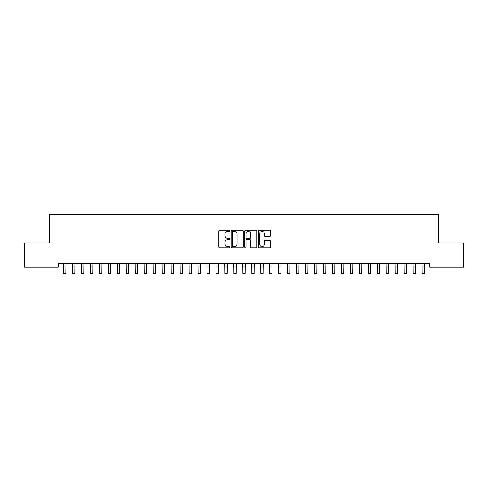 <?xml version="1.0" encoding="UTF-8"?>
<svg xmlns="http://www.w3.org/2000/svg" width="488" height="488" viewBox="0 0 488 488"><rect width="100%" height="100%" fill="white"/><g stroke="black" fill="none" stroke-linecap="round" stroke-linejoin="round"><path stroke-width="0.73" d="M229.659 230.769A0.616 0.616 0 0 0 229.043 230.153L219.698 230.153A0.878 0.878 0 0 0 218.813 231.031L218.813 246.867A0.878 0.878 0 0 0 219.698 247.745L229.043 247.745A0.616 0.616 0 0 0 229.659 247.129A0.616 0.616 0 0 0 229.043 246.513L227.835 246.513A2.818 2.818 0 0 1 225.017 243.701L225.017 242.377A2.818 2.818 0 0 1 227.835 239.565L229.043 239.565A0.616 0.616 0 0 0 229.659 238.949A0.616 0.616 0 0 0 229.043 238.333L227.835 238.333A2.818 2.818 0 0 1 225.017 235.521L225.017 234.197A2.818 2.818 0 0 1 227.835 231.385L229.043 231.385A0.616 0.616 0 0 0 229.659 230.769M269.712 236.357A0.878 0.878 0 0 0 270.59 235.472L270.59 231.031A0.878 0.878 0 0 0 269.712 230.153L259.329 230.153A0.878 0.878 0 0 0 258.451 231.031L258.451 246.867A0.878 0.878 0 0 0 259.329 247.745L269.712 247.745A0.878 0.878 0 0 0 270.59 246.867L270.59 241.499A0.878 0.878 0 0 0 269.712 240.621L265.271 240.621A0.878 0.878 0 0 0 264.392 241.499L264.392 244.165A2.355 2.355 0 0 1 262.038 246.513A2.355 2.355 0 0 1 259.683 244.165L259.683 233.734A2.355 2.355 0 0 1 262.038 231.385A2.355 2.355 0 0 1 264.392 233.734L264.392 235.472A0.878 0.878 0 0 0 265.271 236.357L269.712 236.357M429.806 263.599L58.194 263.599L58.194 267.186L24.4 267.186L24.4 242.981L49.227 242.981L49.227 214.299L438.773 214.299L438.773 242.981L463.6 242.981L463.6 267.186L429.806 267.186L429.806 263.599M243.231 231.031A0.878 0.878 0 0 0 242.353 230.153L231.971 230.153A0.878 0.878 0 0 0 231.086 231.031L231.086 246.867A0.878 0.878 0 0 0 231.971 247.745L242.353 247.745A0.878 0.878 0 0 0 243.231 246.867L243.231 231.031M245.647 230.153L256.029 230.153A0.878 0.878 0 0 1 256.914 231.031L256.914 246.867A0.878 0.878 0 0 1 256.029 247.745L251.588 247.745A0.878 0.878 0 0 1 250.71 246.867L250.71 240.444A0.878 0.878 0 0 0 249.832 239.565L246.879 239.565A0.878 0.878 0 0 0 246.001 240.444L246.001 247.129A0.616 0.616 0 0 1 245.385 247.745A0.616 0.616 0 0 1 244.769 247.129L244.769 231.031A0.878 0.878 0 0 1 245.647 230.153M232.935 231.385A0.616 0.616 0 0 0 232.319 232.001L232.319 245.897A0.616 0.616 0 0 0 232.935 246.513L234.209 246.513A2.818 2.818 0 0 0 237.028 243.701L237.028 234.197A2.818 2.818 0 0 0 234.209 231.385L232.935 231.385M250.71 233.782A2.355 2.355 0 0 0 248.355 231.428A2.355 2.355 0 0 0 246.001 233.782L246.001 237.455A0.878 0.878 0 0 0 246.879 238.333L249.832 238.333A0.878 0.878 0 0 0 250.71 237.455L250.71 233.782M63.501 263.599L63.617 273.701L65.856 273.701L65.972 263.599M72.462 263.599L72.578 273.701L74.817 273.701L74.932 263.599M81.429 263.599L81.539 273.701L83.783 273.701L83.893 263.599M90.39 263.599L90.506 273.701L92.744 273.701L92.86 263.599M99.351 263.599L99.467 273.701L101.705 273.701L101.821 263.599M108.318 263.599L108.434 273.701L110.672 273.701L110.782 263.599M117.279 263.599L117.394 273.701L119.633 273.701L119.749 263.599M126.246 263.599L126.355 273.701L128.6 273.701L128.71 263.599M135.207 263.599L135.322 273.701L137.561 273.701L137.677 263.599M144.167 263.599L144.283 273.701L146.522 273.701L146.638 263.599M153.134 263.599L153.244 273.701L155.489 273.701L155.599 263.599M162.095 263.599L162.211 273.701L164.45 273.701L164.566 263.599M171.062 263.599L171.172 273.701L173.417 273.701L173.527 263.599M180.023 263.599L180.139 273.701L182.378 273.701L182.494 263.599M188.984 263.599L189.1 273.701L191.339 273.701L191.455 263.599M197.951 263.599L198.061 273.701L200.306 273.701L200.416 263.599M206.912 263.599L207.028 273.701L209.267 273.701L209.382 263.599M215.879 263.599L215.989 273.701L218.234 273.701L218.343 263.599M224.84 263.599L224.956 273.701L227.194 273.701L227.31 263.599M233.801 263.599L233.917 273.701L236.155 273.701L236.271 263.599M242.768 263.599L242.878 273.701L245.122 273.701L245.232 263.599M251.729 263.599L251.845 273.701L254.083 273.701L254.199 263.599M260.69 263.599L260.805 273.701L263.044 273.701L263.16 263.599M269.657 263.599L269.766 273.701L272.011 273.701L272.121 263.599M278.618 263.599L278.733 273.701L280.972 273.701L281.088 263.599M287.584 263.599L287.694 273.701L289.939 273.701L290.049 263.599M296.545 263.599L296.661 273.701L298.9 273.701L299.016 263.599M305.506 263.599L305.622 273.701L307.861 273.701L307.977 263.599M314.473 263.599L314.583 273.701L316.828 273.701L316.938 263.599M323.434 263.599L323.55 273.701L325.789 273.701L325.905 263.599M332.401 263.599L332.511 273.701L334.756 273.701L334.866 263.599M341.362 263.599L341.478 273.701L343.717 273.701L343.833 263.599M350.323 263.599L350.439 273.701L352.678 273.701L352.793 263.599M359.29 263.599L359.4 273.701L361.645 273.701L361.754 263.599M368.251 263.599L368.367 273.701L370.605 273.701L370.721 263.599M377.218 263.599L377.328 273.701L379.566 273.701L379.682 263.599M386.179 263.599L386.295 273.701L388.533 273.701L388.649 263.599M395.14 263.599L395.256 273.701L397.494 273.701L397.61 263.599M404.107 263.599L404.216 273.701L406.461 273.701L406.571 263.599M413.068 263.599L413.183 273.701L415.422 273.701L415.538 263.599M422.029 263.599L422.144 273.701L424.383 273.701L424.499 263.599M63.617 266.979L65.856 266.979M72.578 266.979L74.817 266.979M81.539 266.979L83.783 266.979M90.506 266.979L92.744 266.979M99.467 266.979L101.705 266.979M108.434 266.979L110.672 266.979M117.394 266.979L119.633 266.979M126.355 266.979L128.6 266.979M135.322 266.979L137.561 266.979M144.283 266.979L146.522 266.979M153.244 266.979L155.489 266.979M162.211 266.979L164.45 266.979M171.172 266.979L173.417 266.979M180.139 266.979L182.378 266.979M189.1 266.979L191.339 266.979M198.061 266.979L200.306 266.979M207.028 266.979L209.267 266.979M215.989 266.979L218.234 266.979M224.956 266.979L227.194 266.979M233.917 266.979L236.155 266.979M242.878 266.979L245.122 266.979M251.845 266.979L254.083 266.979M260.805 266.979L263.044 266.979M269.766 266.979L272.011 266.979M278.733 266.979L280.972 266.979M287.694 266.979L289.939 266.979M296.661 266.979L298.9 266.979M305.622 266.979L307.861 266.979M314.583 266.979L316.828 266.979M323.55 266.979L325.789 266.979M332.511 266.979L334.756 266.979M341.478 266.979L343.717 266.979M350.439 266.979L352.678 266.979M359.4 266.979L361.645 266.979M368.367 266.979L370.605 266.979M377.328 266.979L379.566 266.979M386.295 266.979L388.533 266.979M395.256 266.979L397.494 266.979M404.216 266.979L406.461 266.979M413.183 266.979L415.422 266.979M422.144 266.979L424.383 266.979"/></g></svg>
